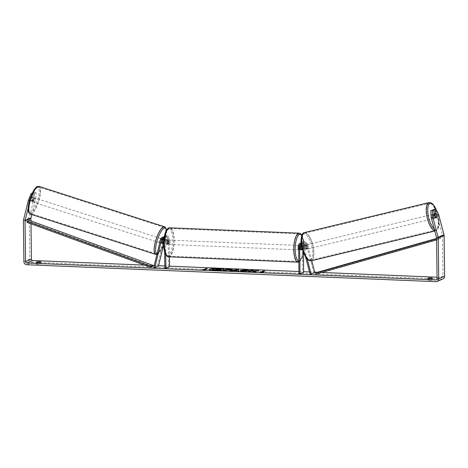 <?xml version="1.0" encoding="UTF-8"?>
<svg xmlns="http://www.w3.org/2000/svg" width="468" height="468" viewBox="0 0 468 468"><rect width="100%" height="100%" fill="white"/><g stroke="black" fill="none" stroke-linecap="round" stroke-linejoin="round"><path stroke-width="0.35" stroke-dasharray="2.34 1.75" d="M161.946 242.962L160.951 242.64L161.94 238.592A2.615 2.434 66.8 0 1 163.297 236.954M163.923 236.79A2.615 2.434 -113.2 0 0 163.116 238.089L162.127 242.137A2.182 0.62 -72.2 0 1 161.331 243.214A2.182 0.62 -72.2 0 1 161.173 243.231A2.182 0.62 -72.2 0 1 160.951 242.64M164.268 236.773A2.615 2.434 66.8 0 1 166.795 239.464L166.848 243.775A2.182 0.731 92.4 0 0 167.328 244.413A2.182 0.731 92.4 0 0 168.024 243.272L167.971 238.961A2.615 2.434 -113.2 0 0 164.315 236.527M153.738 267.468L157.412 265.894L164.367 237.557A2.615 2.434 66.8 0 1 169.217 238.423L169.445 256.833M163.671 244.776L165.362 237.873A1.527 1.422 66.8 0 1 168.193 238.382L168.538 266.637L169.562 266.678M163.18 238.399A1.527 1.422 66.8 0 1 165.766 239.423L165.818 243.734A2.182 0.731 92.4 0 0 166.304 244.366A2.182 0.731 92.4 0 0 166.994 243.231L166.941 238.92A1.527 1.422 -113.2 0 0 164.116 238.411L163.905 239.253M163.964 238.756A1.527 1.422 66.8 0 1 164.52 239.955L164.666 251.995M164.128 237.615A2.615 2.434 66.8 0 1 165.543 240.002L165.725 254.598M164.865 268.211L168.538 266.637M158.406 266.216L157.412 265.894M166.994 243.231L168.024 243.272M165.818 243.734L166.848 243.775M163.057 242.442L162.127 242.137M302.117 248.362L302.071 244.512A1.527 1.422 66.8 0 1 304.89 244.237L305.984 248.373L306.973 248.134A2.182 0.79 -103.5 0 1 306.61 249.228A2.182 0.79 -103.5 0 1 306.563 249.245A2.182 0.79 -103.5 0 1 305.797 248.637L304.703 244.507A2.615 2.434 -113.2 0 0 299.865 244.975L299.918 249.286A2.182 0.731 92.4 0 0 300.403 249.918A2.182 0.731 92.4 0 0 301.094 248.783L301.059 245.583M305.984 248.373A2.182 0.79 -103.5 0 1 305.622 249.467A2.182 0.79 -103.5 0 1 305.575 249.485A2.182 0.79 -103.5 0 1 304.808 248.877L303.714 244.741A1.527 1.422 -113.2 0 0 301.181 244.109M311.688 260.688L307.131 243.465A2.615 2.434 -113.2 0 0 302.293 243.933L302.638 272.189L303.662 272.23M301.047 244.331A2.615 2.434 66.8 0 1 305.879 243.998L306.973 248.134M310.126 274.225L313.8 272.651L306.142 243.705A1.527 1.422 -113.2 0 0 303.317 243.974L303.422 252.544M307.166 259.073L303.457 245.039A2.615 2.434 -113.2 0 0 301.199 243.032M305.545 256.926L302.468 245.279A1.527 1.422 -113.2 0 0 301.322 244.138M298.964 273.762L302.638 272.189M313.8 272.651L314.788 272.411M302.047 248.824L301.094 248.783M300.947 249.327L299.918 249.286M304.808 248.877L305.797 248.637M432.801 214.362A2.182 0.79 -103.5 0 1 432.847 214.344A2.182 0.79 -103.5 0 1 434.111 216.216A2.182 0.79 -103.5 0 1 433.912 218.568A2.182 0.79 -103.5 0 1 433.865 218.585A2.182 0.79 -103.5 0 1 432.607 216.713A2.182 0.79 -103.5 0 1 432.801 214.362M436.644 217.175L434.86 217.602A2.182 0.79 -103.5 0 0 434.064 214.596L435.848 214.168M304.504 245.255A2.182 0.79 -103.5 0 1 304.551 245.244A2.182 0.79 -103.5 0 1 305.183 245.636L306.365 245.355A2.182 0.79 -103.5 0 1 307.16 248.362L305.973 248.643A2.182 0.79 -103.5 0 1 305.622 249.467A2.182 0.79 -103.5 0 1 305.575 249.485A2.182 0.79 -103.5 0 1 304.949 249.087L306.13 248.8A2.182 0.79 -103.5 0 1 305.335 245.794L304.153 246.08A2.182 0.79 -103.5 0 1 304.504 245.255M306.283 244.828A2.182 0.79 -103.5 0 1 306.329 244.811A2.182 0.79 -103.5 0 1 307.593 246.683A2.182 0.79 -103.5 0 1 307.4 249.04A2.182 0.79 -103.5 0 1 307.353 249.052A2.182 0.79 -103.5 0 1 306.09 247.186A2.182 0.79 -103.5 0 1 306.283 244.828M305.973 248.643L305.183 245.636M304.153 246.08L304.949 249.087M434.743 214.631L433.04 215.04A2.182 0.79 -103.5 0 0 433.836 218.047L435.614 217.62M433.836 218.047L433.04 215.04M434.064 214.596L434.86 217.602M306.365 245.355L307.16 248.362M306.13 248.8L305.335 245.794M307.271 244.589A2.182 0.79 -103.5 0 1 307.318 244.577A2.182 0.79 -103.5 0 1 308.582 246.443A2.182 0.79 -103.5 0 1 308.389 248.8A2.182 0.79 -103.5 0 1 308.342 248.818A2.182 0.79 -103.5 0 1 307.078 246.946A2.182 0.79 -103.5 0 1 307.271 244.589M431.812 214.596A2.182 0.79 -103.5 0 1 431.859 214.584A2.182 0.79 -103.5 0 1 433.122 216.45A2.182 0.79 -103.5 0 1 432.923 218.808A2.182 0.79 -103.5 0 1 432.877 218.825A2.182 0.79 -103.5 0 1 431.619 216.953A2.182 0.79 -103.5 0 1 431.812 214.596M435.895 230.028A13.806 4.996 -103.5 0 1 435.603 230.127A13.806 4.996 -103.5 0 1 427.612 218.287A13.806 4.996 -103.5 0 1 428.846 203.375A13.806 4.996 -103.5 0 1 429.138 203.282A13.806 4.996 -103.5 0 1 437.124 215.122A13.806 4.996 -103.5 0 1 435.895 230.028M311.355 260.021A13.806 4.996 -103.5 0 1 311.062 260.12A13.806 4.996 -103.5 0 1 303.071 248.28A13.806 4.996 -103.5 0 1 304.305 233.368A13.806 4.996 -103.5 0 1 304.598 233.275A13.806 4.996 -103.5 0 1 312.589 245.115A13.806 4.996 -103.5 0 1 311.355 260.021M209.407 269.691A7.359 1.094 -0.7 0 0 209.371 269.802A7.359 1.094 -0.7 0 0 214.25 270.773A7.359 1.094 -0.7 0 0 224.084 269.621A7.359 1.094 -0.7 0 0 224.049 269.51M432.362 278.167L432.379 279.893A2.182 0.328 -0.7 0 0 430.946 279.636A2.182 0.328 -0.7 0 0 428.682 279.741L427.606 280.203A2.182 0.328 -0.7 0 0 429.039 280.455A2.182 0.328 -0.7 0 0 431.297 280.355L432.379 279.893M40.944 261.963L40.968 263.689L39.885 264.151A2.182 0.328 179.3 0 1 37.621 264.25A2.182 0.328 179.3 0 1 36.188 263.999L37.27 263.537A2.182 0.328 179.3 0 1 39.534 263.431A2.182 0.328 179.3 0 1 40.968 263.689M31.97 201.152L30.373 200.637L32.198 193.22L33.79 193.729L31.97 201.152A2.182 0.62 107.8 0 0 32.193 201.737A2.182 0.62 107.8 0 0 32.356 201.726A2.182 0.62 107.8 0 0 33.146 200.649L34.965 193.225L33.374 192.717L34.451 192.254L34.205 197.888L29.367 217.602A3.054 2.843 -113.2 0 0 29.279 218.38L29.776 259.079A3.054 2.843 -113.2 0 0 32.69 262.22L441.763 279.15A3.054 2.843 -113.2 0 0 442.927 278.94M33.374 192.717L31.549 200.134A2.182 0.62 -72.2 0 1 30.759 201.211A2.182 0.62 -72.2 0 1 30.601 201.228A2.182 0.62 -72.2 0 1 30.373 200.637M144.477 265.122L152.814 265.467M154.212 265.526L158.529 265.701M164.835 265.964L169.556 266.157M298.935 271.516L303.656 271.709M309.524 271.955L314.724 272.171M317.491 272.282L321.803 272.464M437.059 277.231L441.739 277.43A1.31 1.217 -113.2 0 0 442.956 276.184L442.459 235.486A1.31 1.217 -113.2 0 0 442.412 235.147L437.089 215.017L438.668 214.636M431.888 210.208L433.894 217.79A2.182 0.79 76.5 0 0 434.661 218.392A2.182 0.79 76.5 0 0 435.07 217.287L433.122 209.916M434.146 209.243L437.089 215.017M34.965 193.225L36.042 192.763L34.451 192.254M31.83 193.91L32.713 194.191L29.923 200.924L28.086 208.4M29.923 200.924L29.379 200.749M30.952 220.937L30.987 223.821M32.713 194.191L33.79 193.729M34.205 197.888L35.796 198.403L31.83 214.566M35.796 198.403L36.042 192.763M33.146 200.649L31.549 200.134M39.868 262.425L39.885 264.151M36.171 262.273L36.188 263.999M37.259 262.507L37.27 263.537M435.07 217.287L436.574 216.924M433.894 217.79L435.474 217.409M431.28 278.63L431.297 280.355M427.582 278.478L427.606 280.203M428.67 278.712L428.682 279.741M211.981 270.182L214.923 268.919L221.177 269.112M221.177 269.328L221.224 269.65M218.983 269.96L219.55 270.492M262.56 272.124L260.77 272.376M260.77 272.587L260.062 271.809M262.53 272.124L264.274 271.159M206.774 268.778L207.23 268.585M205.031 269.743L207.236 268.796M202.843 269.656L203.27 270.211L206.265 269.796L205.06 269.743M236.504 270.668L236.422 270.059M238.943 271.095L236.597 271.212L233.339 270.615M233.345 270.832L232.239 270.814M232.245 271.031L229.887 270.72M229.893 270.937L230.894 270.761M236.422 270.27L234.673 270.592M229.899 270.054L227.898 269.574M227.904 269.79L227.126 270.124M232.321 269.861L227.618 270.445L226.489 270.182M226.489 270.399L225.646 270.545M225.646 270.756L223.371 270.451M223.371 270.662L223.833 270.469M254.522 271.165L258.892 270.539M248.607 271.493L250.427 271.785L252.351 271.352L253.328 271.902L255.639 271.785M252.176 271.036L252.907 270.504M258.892 270.756L257.306 270.685M246.718 271.229L243.132 271.51C240.616 271.376 239.71 271.101 240.417 270.685M248.578 270.428L249.151 270.393M249.151 270.609L246.964 270.527M246.964 270.744L242.605 270.913M216.251 269.422L218.638 269.428M33.152 201.977A2.182 0.62 -72.2 0 1 32.988 201.995A2.182 0.62 -72.2 0 1 32.988 199.982A2.182 0.62 -72.2 0 1 34.164 197.859A2.182 0.62 -72.2 0 1 34.322 197.841A2.182 0.62 -72.2 0 1 34.322 199.854A2.182 0.62 -72.2 0 1 33.152 201.977M31.116 197.9A2.182 0.62 -72.2 0 1 31.771 197.086A2.182 0.62 -72.2 0 1 31.935 197.075A2.182 0.62 -72.2 0 1 32.146 197.455L31.42 200.403A2.182 0.62 -72.2 0 1 30.759 201.211A2.182 0.62 -72.2 0 1 30.601 201.228A2.182 0.62 -72.2 0 1 30.391 200.842L31.116 197.9L32.906 198.473A2.182 0.62 -72.2 0 0 32.181 201.415L30.391 200.842M160.536 242.956A2.182 0.62 -72.2 0 1 160.378 242.974A2.182 0.62 -72.2 0 1 160.378 240.961A2.182 0.62 -72.2 0 1 161.548 238.838A2.182 0.62 -72.2 0 1 161.712 238.82A2.182 0.62 -72.2 0 1 161.712 240.833A2.182 0.62 -72.2 0 1 160.536 242.956M162.618 240.201L161.489 239.838A2.182 0.62 -72.2 0 0 160.764 242.781L161.957 243.167M162.987 242.728L161.793 242.342A2.182 0.62 -72.2 0 0 162.519 239.4L163.712 239.78M31.42 200.403L33.21 200.977A2.182 0.62 -72.2 0 0 33.936 198.034L32.146 197.455M32.181 201.415L32.906 198.473M33.936 198.034L33.21 200.977M162.519 239.4L161.793 242.342M160.764 242.781L161.489 239.838M159.541 242.64A2.182 0.62 -72.2 0 1 159.383 242.652A2.182 0.62 -72.2 0 1 159.383 240.64A2.182 0.62 -72.2 0 1 160.553 238.516A2.182 0.62 -72.2 0 1 160.717 238.499A2.182 0.62 -72.2 0 1 160.717 240.517A2.182 0.62 -72.2 0 1 159.541 242.64M34.146 202.299A2.182 0.62 -72.2 0 1 33.983 202.316A2.182 0.62 -72.2 0 1 33.983 200.298A2.182 0.62 -72.2 0 1 35.158 198.175A2.182 0.62 -72.2 0 1 35.316 198.163A2.182 0.62 -72.2 0 1 35.316 200.175A2.182 0.62 -72.2 0 1 34.146 202.299M37.855 187.188A13.806 3.931 -72.2 0 1 38.879 187.095A13.806 3.931 -72.2 0 1 38.879 199.842A13.806 3.931 -72.2 0 1 31.45 213.285A13.806 3.931 -72.2 0 1 30.42 213.385A13.806 3.931 -72.2 0 1 30.42 200.637A13.806 3.931 -72.2 0 1 37.855 187.188M163.25 227.53A13.806 3.931 -72.2 0 1 164.28 227.436A13.806 3.931 -72.2 0 1 164.28 240.178A13.806 3.931 -72.2 0 1 156.844 253.627A13.806 3.931 -72.2 0 1 155.821 253.72A13.806 3.931 -72.2 0 1 155.821 240.973A13.806 3.931 -72.2 0 1 163.25 227.53M167.509 242.582A2.182 0.731 -87.6 0 1 168.334 240.084A2.182 0.731 -87.6 0 1 168.977 241.95A2.182 0.731 -87.6 0 1 168.152 244.448A2.182 0.731 -87.6 0 1 167.509 242.582M166.889 240.429L168.123 240.482A2.182 0.731 -87.6 0 1 168.357 241.927A2.182 0.731 -87.6 0 1 168.158 243.559L166.924 243.512A2.182 0.731 -87.6 0 1 166.304 244.366A2.182 0.731 -87.6 0 1 165.9 243.951L165.859 240.868A2.182 0.731 -87.6 0 1 166.485 240.008A2.182 0.731 -87.6 0 1 166.889 240.429L166.924 243.512M165.859 240.868L167.094 240.921A2.182 0.731 -87.6 0 0 166.889 242.553A2.182 0.731 -87.6 0 0 167.129 244.004L165.9 243.951M301.608 245.606L301.538 245.601A2.182 0.731 -87.6 0 1 301.608 245.606A2.182 0.731 -87.6 0 1 302.012 246.022L300.784 245.969A2.182 0.731 -87.6 0 1 301.023 247.42A2.182 0.731 -87.6 0 1 300.819 249.052L302.053 249.105M298.935 248.022A2.182 0.731 -87.6 0 1 299.76 245.53A2.182 0.731 -87.6 0 1 300.403 247.391A2.182 0.731 -87.6 0 1 299.579 249.889A2.182 0.731 -87.6 0 1 298.935 248.022M301.023 249.543L299.789 249.491A2.182 0.731 -87.6 0 1 299.555 248.046A2.182 0.731 -87.6 0 1 299.754 246.414L300.912 246.46M302.012 246.022L302.041 248.046M167.129 244.004L167.094 240.921M168.123 240.482L168.158 243.559M300.784 245.969L300.819 249.052M299.789 249.491L299.754 246.414M297.911 247.981A2.182 0.731 -87.6 0 1 298.736 245.484A2.182 0.731 -87.6 0 1 299.38 247.35A2.182 0.731 -87.6 0 1 298.555 249.842A2.182 0.731 -87.6 0 1 297.911 247.981M168.533 242.623A2.182 0.731 -87.6 0 1 169.357 240.131A2.182 0.731 -87.6 0 1 170.001 241.991A2.182 0.731 -87.6 0 1 169.176 244.489A2.182 0.731 -87.6 0 1 168.533 242.623M173.921 240.312A13.806 4.622 -87.6 0 1 168.696 256.101A13.806 4.622 -87.6 0 1 164.619 244.302A13.806 4.622 -87.6 0 1 169.837 228.513A13.806 4.622 -87.6 0 1 173.921 240.312M303.293 245.671A13.806 4.622 -87.6 0 1 298.075 261.46A13.806 4.622 -87.6 0 1 293.992 249.66A13.806 4.622 -87.6 0 1 299.216 233.871A13.806 4.622 -87.6 0 1 303.293 245.671M26.904 222.335L29.11 221.393L152.568 266.321M29.11 221.393L29.402 220.375M436.603 239.897L440.651 238.428L318.164 273.177L315.959 274.119M317.848 272.13L318.164 273.177M438.446 239.376L438.13 238.329L440.335 237.387L436.585 238.452M438.13 238.329L436.591 238.768M440.651 238.428L440.335 237.387M163.116 238.089L164.367 237.557M167.971 238.961L169.217 238.423M166.941 238.92L168.193 238.382M164.116 238.411L165.362 237.873M164.52 239.955L165.766 239.423M165.543 240.002L166.795 239.464M160.694 239.13L161.94 238.592M305.879 243.998L307.131 243.465M301.041 244.471L302.293 243.933M304.89 244.237L306.142 243.705M302.071 244.512L303.317 243.974M298.619 245.507L299.865 244.975M303.457 245.039L304.703 244.507M302.468 245.279L303.714 244.741M434.714 230.777A14.508 5.253 76.5 0 0 435.766 230.806A14.508 5.253 76.5 0 0 436.071 230.701A14.508 5.253 76.5 0 0 437.369 215.04A14.508 5.253 76.5 0 0 428.975 202.603M436.504 210.384A13.414 4.856 -103.5 0 1 436.784 229.414A13.414 4.856 -103.5 0 1 434.169 228.735M304.434 232.596A14.508 5.253 -103.5 0 1 312.829 245.033A14.508 5.253 -103.5 0 1 311.536 260.694A14.508 5.253 -103.5 0 1 311.226 260.799M310.266 259.88A13.414 4.856 76.5 0 0 311.36 244.998A13.414 4.856 76.5 0 0 303.416 233.988A13.414 4.856 76.5 0 0 302.322 248.871A13.414 4.856 76.5 0 0 310.266 259.88M436.773 279.56L441.739 277.43M435.883 281.672L441.763 279.15M26.811 264.736L32.69 262.22M436.533 237.668L442.412 235.147M436.58 238.007L442.459 235.486M437.077 278.706L442.956 276.184M23.488 220.124L29.367 217.602M23.4 220.902L29.279 218.38M23.897 261.6L29.776 259.079M30.209 214.046A14.508 4.13 107.8 0 0 31.286 213.946A14.508 4.13 107.8 0 0 39.096 199.818A14.508 4.13 107.8 0 0 39.096 186.428M30.543 212.595A13.414 3.82 -72.2 0 1 29.139 201.854A13.414 3.82 -72.2 0 1 36.767 187.241A13.414 3.82 -72.2 0 1 38.177 197.982A13.414 3.82 -72.2 0 1 30.543 212.595M164.49 226.769A14.508 4.13 -72.2 0 1 164.49 240.16A14.508 4.13 -72.2 0 1 156.681 254.288A14.508 4.13 -72.2 0 1 155.604 254.387M157.113 253.709A13.414 3.82 107.8 0 0 157.932 253.574A13.414 3.82 107.8 0 0 163.589 245.097M163.671 244.893A13.414 3.82 107.8 0 0 166.403 230.32M168.667 256.803A14.508 4.856 92.4 0 0 174.154 240.213A14.508 4.856 92.4 0 0 169.866 227.817M163.724 244.202A13.414 4.493 -87.6 0 1 168.082 229.004A13.414 4.493 -87.6 0 1 172.762 240.33A13.414 4.493 -87.6 0 1 168.404 255.528A13.414 4.493 -87.6 0 1 163.724 244.202M299.245 233.169A14.508 4.856 -87.6 0 1 303.533 245.571A14.508 4.856 -87.6 0 1 298.046 262.156M303.603 253.007A13.414 4.493 92.4 0 0 304.188 245.77A13.414 4.493 92.4 0 0 301.831 235.305M298.806 261.068A13.414 4.493 92.4 0 0 303.44 253.849M160.378 242.974L161.173 243.231M164.473 236.451L165.725 235.919M164.906 237.457L166.152 236.919M162.478 238.493L163.73 237.96M168.152 244.448L167.328 244.413M302.474 242.167L303.726 241.628M302.907 243.167L304.153 242.635M300.479 244.208L301.731 243.67M299.579 249.889L300.403 249.918M307.353 249.052L306.563 249.245M436.878 211.126L438.165 215.374L439.037 220.791L439.042 224.932L438.405 227.998L437.165 230.022L434.784 231.04M432.847 214.344L434.556 213.934M304.551 245.244L306.329 244.811M433.865 218.585L434.661 218.392M307.318 244.577L431.859 214.584M311.062 260.12L435.603 230.127M304.598 233.275L429.138 203.282M308.342 248.818L432.877 218.825M32.193 201.737L32.988 201.995M436.363 279.858L442.242 277.337M156.944 254.405L158.512 253.527L160.15 251.72L163.507 245.425M162.87 239.195L161.712 238.82M34.322 197.841L31.935 197.075M163.677 245.01L166.017 237.165L166.526 230.116M159.383 242.652L33.983 202.316M164.28 227.436L38.879 187.095M155.821 253.72L30.42 213.385M160.717 238.499L35.316 198.163M301.954 234.994L303.229 237.914L304.253 245.712L303.656 253.135M168.334 240.084L166.485 240.008M300.901 245.577L299.76 245.53M298.818 262.074L301.088 260.302L302.404 257.757L303.445 254.206M298.736 245.484L169.357 240.131M298.075 261.46L168.696 256.101M299.216 233.871L169.837 228.513M298.555 249.842L169.176 244.489"/><path stroke-width="0.7" d="M163.905 239.253L163.121 242.459A2.182 0.62 -72.2 0 1 162.332 243.535A2.182 0.62 -72.2 0 1 162.168 243.553A2.182 0.62 -72.2 0 1 161.946 242.962L162.94 238.914A1.527 1.422 66.8 0 1 163.18 238.399M164.315 236.527A2.615 2.434 -113.2 0 0 163.923 236.79M164.128 237.615A2.615 2.434 66.8 0 0 160.694 239.13L153.738 267.468L154.732 267.79L161.688 239.452A1.527 1.422 66.8 0 1 163.964 238.756M169.445 256.833L169.562 266.678L165.888 268.252L164.865 268.211L164.666 251.995M165.725 254.598L165.888 268.252M162.051 237.492L163.297 236.954A2.615 2.434 66.8 0 1 164.268 236.773M154.732 267.79L158.406 266.216L163.671 244.776M301.059 245.583L301.041 244.471A2.615 2.434 66.8 0 1 301.047 244.331M301.199 243.032A2.615 2.434 -113.2 0 0 298.619 245.507L298.964 273.762L299.988 273.803L303.662 272.23L303.422 252.544M301.322 244.138A1.527 1.422 -113.2 0 0 299.643 245.554L299.988 273.803M307.166 259.073L311.115 273.985L310.126 274.225L305.545 256.926M301.181 244.109A1.527 1.422 -113.2 0 0 300.895 245.016L300.947 249.327A2.182 0.731 92.4 0 0 301.427 249.965A2.182 0.731 92.4 0 0 302.123 248.824L302.117 248.362M311.115 273.985L314.788 272.411L311.688 260.688M435.17 213.788A2.182 0.79 -103.5 0 1 435.217 213.771A2.182 0.79 -103.5 0 1 435.848 214.168L436.644 217.175A2.182 0.79 -103.5 0 1 436.287 218A2.182 0.79 -103.5 0 1 436.24 218.012A2.182 0.79 -103.5 0 1 435.614 217.62L434.819 214.613A2.182 0.79 -103.5 0 1 435.17 213.788M219.205 268.433A7.359 1.094 -0.7 0 0 209.371 269.586A7.359 1.094 -0.7 0 0 214.245 270.557A7.359 1.094 -0.7 0 0 224.084 269.404A7.359 1.094 -0.7 0 0 219.205 268.433M224.049 269.51A7.359 1.094 -0.7 0 0 219.205 268.65A7.359 1.094 -0.7 0 0 209.407 269.691M432.362 278.167A2.182 0.328 -0.7 0 0 430.929 277.91A2.182 0.328 -0.7 0 0 428.665 278.015L427.582 278.478A2.182 0.328 -0.7 0 0 429.016 278.729A2.182 0.328 -0.7 0 0 431.28 278.63L432.362 278.167M39.511 261.711A2.182 0.328 179.3 0 1 40.944 261.963L39.868 262.425A2.182 0.328 179.3 0 1 37.604 262.525A2.182 0.328 179.3 0 1 36.171 262.273L37.253 261.811A2.182 0.328 179.3 0 1 39.511 261.711M254.516 270.949L258.892 270.539L252.17 270.82L253.363 270.311L251.088 270.217L248.151 271.475L252.351 271.136L253.323 271.692L256.06 271.803L254.516 270.949L255.639 271.785M236.521 270.75L229.887 270.72L236.305 269.603L238.487 269.691L239.019 271.095L236.521 270.75M30.987 223.821L31.42 259.149A1.31 1.217 -113.2 0 0 32.666 260.495L144.477 265.122M152.814 265.467L154.212 265.526M158.529 265.701L164.835 265.964M169.556 266.157L298.935 271.516M303.656 271.709L309.524 271.955M314.724 272.171L317.491 272.282M321.803 272.464L437.059 277.231M28.086 208.4L25.079 220.633A1.31 1.217 -113.2 0 0 25.044 220.966L25.541 261.665A1.31 1.217 -113.2 0 0 26.787 263.01L435.86 279.946A1.31 1.217 -113.2 0 0 437.077 278.706L436.58 238.007A1.31 1.217 -113.2 0 0 436.533 237.668L431.209 217.532L430.812 210.67L433.473 209.828L435.474 217.409A2.182 0.79 -103.5 0 0 436.24 218.012A2.182 0.79 -103.5 0 0 436.65 216.906L434.649 209.325L435.726 208.863L433.064 209.705L434.649 209.325M263.759 271.961L260.77 272.376L260.062 271.809L261.296 271.855L263.502 270.913L264.73 270.966L262.53 271.908L263.759 271.961M203.796 269.474L202.562 269.428L203.264 269.995L206.259 269.58L205.031 269.527L207.23 268.585L206.002 268.533L203.796 269.691L206.002 268.533M232.21 269.919L223.371 270.451L226.307 269.188L229.829 269.334C231.988 269.433 232.783 269.626 232.21 269.919L232.415 269.749M242.769 270.562C242.365 270.773 242.757 270.908 243.945 270.978L247.432 271.159L243.126 271.294C240.611 271.159 239.704 270.884 240.412 270.469L240.423 270.463C241.558 270.071 243.512 269.913 246.279 269.989L249.151 270.393L245.513 270.305L242.775 270.557L242.605 270.913M240.131 270.709L240.423 270.679C241.558 270.288 243.512 270.13 246.279 270.206L248.578 270.428M29.379 200.749L28.326 200.409L23.488 220.124A3.054 2.843 -113.2 0 0 23.4 220.902L23.897 261.6A3.054 2.843 -113.2 0 0 26.811 264.736L435.883 281.672A3.054 2.843 -113.2 0 0 438.721 278.77L438.224 238.072A3.054 2.843 -113.2 0 0 438.118 237.288L432.789 217.152L431.209 217.532M430.812 210.67L433.473 209.828M432.391 210.29L432.789 217.152M437.048 281.461L442.927 278.94A3.054 2.843 -113.2 0 0 444.6 276.255L444.103 235.556A3.054 2.843 -113.2 0 0 443.997 234.766L438.668 214.636L435.726 208.863M31.83 214.566L30.958 218.117A1.31 1.217 -113.2 0 0 30.923 218.451L30.952 220.937M28.326 200.409L31.122 193.682L32.14 193.243M31.122 193.682L31.83 193.91M37.253 261.811L37.259 262.507M428.665 278.015L428.67 278.712M221.177 269.328L221.212 269.656L218.614 269.755L219.55 270.282L216.918 270.171L216.152 269.72L211.975 269.966L214.923 268.702L221.177 269.112L221.218 269.433L221.177 269.112M216.918 270.171L211.975 269.966M216.918 270.387L219.357 270.486M221.212 269.439L218.614 269.972M260.348 272.031L261.296 271.855M261.302 272.072L263.502 270.913M264.274 271.159L263.502 271.13M206.002 268.749L206.774 268.778M203.796 269.691L202.843 269.656M234.667 270.375L236.498 270.451L236.422 270.059L234.673 270.592L236.498 270.451M230.894 270.761L236.305 269.603M236.311 269.82L238.487 269.691M238.493 269.907L238.943 271.095M227.126 269.907L229.893 270.059L227.898 269.574L227.126 269.907L229.899 269.937M223.833 270.469L226.307 269.188M226.313 269.404L229.829 269.55C231.988 269.65 232.783 269.843 232.216 270.135M252.907 270.504L251.088 270.428L248.607 271.493M257.306 270.685L252.17 270.82M242.769 270.779C242.365 270.984 242.757 271.124 243.945 271.194L246.15 270.902M246.156 271.118L246.718 271.229M218.878 269.363L216.497 269.1L215.789 269.404L218.948 269.305M218.878 269.58L216.251 269.422M162.683 240.224A2.182 0.62 -72.2 0 1 163.344 239.411A2.182 0.62 -72.2 0 1 163.502 239.4A2.182 0.62 -72.2 0 1 163.712 239.78L162.987 242.728A2.182 0.62 -72.2 0 1 162.332 243.535A2.182 0.62 -72.2 0 1 162.168 243.553A2.182 0.62 -72.2 0 1 161.957 243.167L162.618 240.201M302.041 248.046L302.053 249.105A2.182 0.731 -87.6 0 1 301.427 249.965A2.182 0.731 -87.6 0 1 301.023 249.543L300.912 246.46M300.988 246.466A2.182 0.731 -87.6 0 1 301.538 245.612L300.901 245.577M150.368 267.263L152.568 266.321L152.861 265.303L150.655 266.245L150.368 267.263L26.904 222.335L27.197 221.317L29.402 220.375L152.861 265.303M27.197 221.317L150.655 266.245M436.603 239.897L315.959 274.119L315.643 273.078L317.848 272.13L436.585 238.452M436.591 238.768L315.643 273.078M161.688 239.452L162.94 238.914M299.643 245.554L300.895 245.016M434.784 231.04L311.226 260.799A14.508 5.253 -103.5 0 1 302.831 248.356A14.508 5.253 -103.5 0 1 304.13 232.695A14.508 5.253 -103.5 0 1 304.434 232.596L428.975 202.603A14.508 5.253 76.5 0 0 428.665 202.702A14.508 5.253 76.5 0 0 427.05 216.988A14.508 5.253 76.5 0 0 434.714 230.777M434.169 228.735A13.414 4.856 -103.5 0 1 428.126 215.11A13.414 4.856 -103.5 0 1 429.934 203.516A13.414 4.856 -103.5 0 1 436.504 210.384M26.787 263.01L32.666 260.495M435.86 279.946L436.773 279.56M438.118 237.288L443.997 234.766M25.541 261.665L31.42 259.149M25.044 220.966L30.923 218.451M25.079 220.633L30.958 218.117M438.721 278.77L444.6 276.255M438.224 238.072L444.103 235.556M38.019 186.533A14.508 4.13 107.8 0 0 30.209 200.655A14.508 4.13 107.8 0 0 30.209 214.046C27.483 212.718 27.407 207.605 29.987 198.707L33.439 190.786C35.574 187.732 36.873 186.322 37.335 186.556L39.096 186.428A14.508 4.13 107.8 0 0 38.019 186.533M157.365 254.259L155.604 254.387A14.508 4.13 -72.2 0 1 155.604 240.997A14.508 4.13 -72.2 0 1 163.414 226.869A14.508 4.13 -72.2 0 1 164.49 226.769L39.096 186.428M166.403 230.32A13.414 3.82 107.8 0 0 164.157 228.22A13.414 3.82 107.8 0 0 156.85 241.587A13.414 3.82 107.8 0 0 157.113 253.709M169.866 227.817A14.508 4.856 92.4 0 0 164.379 244.401A14.508 4.856 92.4 0 0 168.667 256.803C167.725 256.862 166.766 256.16 165.789 254.703C165.186 253.837 163.858 250.965 163.66 244.261C163.344 235.457 166.743 227.021 169.866 227.817L299.245 233.169L300.614 233.614L301.954 234.994M168.667 256.803L298.046 262.156A14.508 4.856 -87.6 0 1 293.758 249.76A14.508 4.856 -87.6 0 1 299.245 233.169M301.831 235.305A13.414 4.493 92.4 0 0 297.291 237.147A13.414 4.493 92.4 0 0 295.15 249.643A13.414 4.493 92.4 0 0 298.806 261.068M303.44 253.849A13.414 4.493 92.4 0 0 303.603 253.007M300.052 243.208L301.17 242.728M428.975 202.603L430.519 202.644L432.59 203.89L434.602 206.4L436.878 211.126M304.434 232.596L303.978 232.748C302.012 232.52 299.707 240.061 302.035 248.028C304.686 257.02 307.751 261.273 311.226 260.799M434.556 213.934L435.217 213.771M155.604 254.387L30.209 214.046M163.502 239.4L162.87 239.195M163.507 245.425L163.677 245.01M166.526 230.116L165.537 227.477L164.49 226.769M298.046 262.156L298.818 262.074M303.445 254.206L303.656 253.135"/></g></svg>
